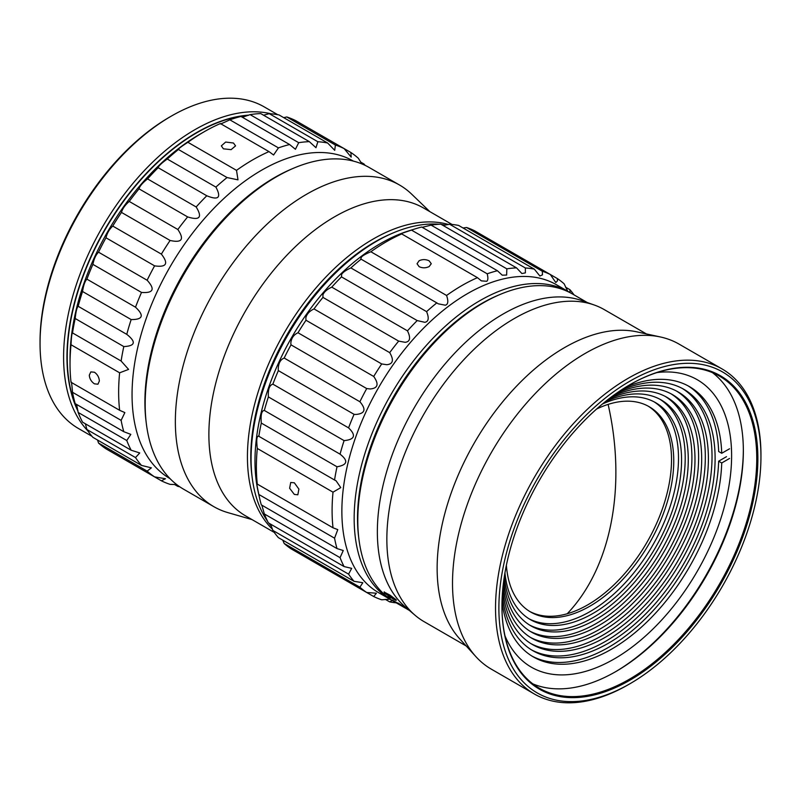 <?xml version="1.0" encoding="UTF-8"?>
<svg xmlns="http://www.w3.org/2000/svg" width="801" height="801" viewBox="0 0 801 801"><rect width="100%" height="100%" fill="white"/><g stroke="black" fill="none" stroke-linecap="round" stroke-linejoin="round"><path stroke-width="1.2" d="M361.892 163.925L358.357 158.288A189.657 109.497 120 0 0 350.898 152.51L351.188 157.106L344.13 148.606A189.657 109.497 120 0 0 335.399 145.031L334.708 150.338L327.649 143.009A189.657 109.497 120 0 0 317.857 141.737L315.964 147.704L309.326 141.637A189.657 109.497 120 0 0 298.713 142.688L295.419 149.276L289.612 144.53A189.657 109.497 120 0 0 278.438 147.885L273.582 154.994L268.986 151.609A189.657 109.497 120 0 0 236.515 170.363L237.997 179.855L227.053 177.552A189.657 109.497 120 0 0 215.89 187.094C221.567 197.677 218.533 200.56 206.778 195.764A189.657 109.497 120 0 0 196.165 206.968C202.573 217.401 199.729 220.716 187.634 216.911L139.024 188.846C139.734 186.172 142.588 182.858 147.554 178.903A189.657 109.497 -60 0 1 158.167 167.699C158.538 166.007 161.572 163.124 167.269 159.029A189.657 109.497 -60 0 1 178.443 149.487L178.353 149.467M187.634 216.911A189.657 109.497 120 0 0 177.842 229.497L129.231 201.431A189.657 109.497 -60 0 1 139.024 188.846M365.186 165.396A189.657 109.497 120 0 0 363.984 163.985L360.68 162.082M364.445 165.036L363.984 163.985M177.842 229.497C184.54 239.419 181.957 243.083 170.102 240.47A189.657 109.497 120 0 0 161.371 254.117C168.791 263.659 166.528 267.564 154.593 265.852A189.657 109.497 120 0 0 147.134 280.24C155.314 289.231 153.432 293.296 141.507 292.435A189.657 109.497 120 0 0 135.509 307.204C144.39 315.544 142.938 319.659 131.164 319.569A189.657 109.497 120 0 0 126.768 334.357C136.33 341.907 135.349 345.982 123.805 346.583A189.657 109.497 120 0 0 121.121 361.021L128.581 369.411L119.629 372.805A189.657 109.497 120 0 0 118.638 392.12A189.657 109.497 120 0 0 119.629 410.302L124.856 412.595L121.121 420.365A189.657 109.497 120 0 0 123.805 431.709L130.823 434.372L126.768 440.51A189.657 109.497 120 0 0 131.164 450.222L139.734 452.945L135.509 457.571A189.657 109.497 120 0 0 141.507 465.411L151.389 467.854L147.134 471.108A189.657 109.497 120 0 0 154.593 476.885L165.487 478.748L161.371 480.79A189.657 109.497 120 0 0 170.102 484.365L176.741 484.605M353.371 161.101L353.351 161.091A183.329 105.852 120 0 0 212.075 210.202A183.329 105.852 120 0 0 132.055 394.703A183.329 105.852 120 0 0 170.022 478.628L170.042 478.638M146.223 422.658A183.329 105.852 -60 0 1 144.901 402.122A183.329 105.852 -60 0 1 292.976 168.47M178.983 486.257L177.842 486.387A189.657 109.497 120 0 0 179.664 486.728M227.053 177.552L178.443 149.487C178.363 148.766 181.517 146.373 187.895 142.298A189.657 109.497 -60 0 1 204.135 131.785L199.659 134.358A183.329 105.852 120 0 0 70.027 358.898L70.027 364.055A189.657 109.497 -60 0 1 71.019 344.74C71.359 337.261 71.86 333.336 72.511 332.956A189.657 109.497 -60 0 1 75.194 318.518C75.895 311.579 76.886 307.504 78.158 306.282A189.657 109.497 -60 0 1 82.543 291.504C83.494 285.266 84.946 281.151 86.898 279.138A189.657 109.497 -60 0 1 92.896 264.37C93.977 258.903 95.86 254.838 98.523 252.175A189.657 109.497 -60 0 1 105.982 237.787C107.084 233.191 109.337 229.276 112.751 226.052A189.657 109.497 -60 0 1 121.482 212.405C122.473 208.741 125.056 205.086 129.231 201.431M72.46 332.886L121.121 361.021M204.135 131.785A189.657 109.497 -60 0 1 220.365 123.544C219.144 124.646 222.298 123.404 229.827 119.81A189.657 109.497 -60 0 1 240.991 116.465L289.612 144.53M242.403 117.276L250.102 114.623A189.657 109.497 -60 0 1 260.705 113.572L309.326 141.637M263.559 115.214L269.246 113.662A189.657 109.497 -60 0 1 279.038 114.944L327.649 143.009M283.714 117.637L286.778 116.966A189.657 109.497 -60 0 1 295.509 120.54L350.898 152.51M248.34 115.334A183.329 105.852 120 0 0 67.234 357.286A183.329 105.852 120 0 0 77.897 410.573M97.942 384.22L99.364 380.996C99.094 377.261 97.442 374.347 94.428 372.225L90.823 371.904L89.301 375.188C89.582 378.783 91.294 381.666 94.428 383.839L97.952 384.21M119.629 372.805L71.019 344.74M70.027 364.055A189.657 109.497 120 0 0 71.019 382.237L119.629 410.302M123.805 431.709L75.194 403.634A189.657 109.497 -60 0 1 72.511 392.29C71.86 384.09 71.359 380.735 71.019 382.237M72.511 392.29L121.121 420.365M154.593 476.885L105.982 448.82A189.657 109.497 -60 0 1 98.523 443.043L97.572 440.049M141.507 465.411L92.896 437.346A189.657 109.497 -60 0 1 86.898 429.506L85.397 423.809M131.164 450.222L82.543 422.157A189.657 109.497 -60 0 1 78.158 412.445L76.606 404.455M78.158 412.445L126.768 440.51M86.898 429.506L135.509 457.571M98.523 443.043L147.134 471.108M112.751 452.725L161.371 480.79M174.538 484.485L177.842 486.387M123.805 346.583L75.194 318.518M126.768 334.357L78.158 306.282M131.164 319.569L82.543 291.504M135.509 307.204L86.898 279.138M141.507 292.435L92.896 264.37M147.134 280.24L98.523 252.175M154.593 265.852L105.982 237.787M161.371 254.117L112.751 226.052M170.102 240.47L121.482 212.405M233.471 143.019L235.554 145.872L231.129 149.637L223.409 148.826L221.326 145.872L225.672 142.047L233.471 143.019M268.986 151.609L220.365 123.544M236.515 170.363L187.895 142.298M215.89 187.094L167.269 159.029M206.778 195.764L158.167 167.699M196.165 206.968L147.554 178.903M278.438 147.885L229.827 119.81M298.713 142.688L250.102 114.623M317.857 141.737L269.246 113.662M335.399 145.031L286.778 116.966M252.025 519.589L227.884 512.62A185.702 107.214 -60 0 1 213.817 506.653A185.702 107.214 -60 0 1 185.351 357.847A185.702 107.214 -60 0 1 306.673 194.202A185.702 107.214 -60 0 1 399.519 185.011A185.702 107.214 -60 0 1 411.714 194.202L429.827 211.624M399.519 185.011L369.341 167.589A185.702 107.214 120 0 0 276.495 176.781L276.495 176.781A185.702 107.214 120 0 0 145.181 404.225A185.702 107.214 120 0 0 183.639 489.231L213.817 506.653M274.252 532.415L245.707 515.944A177.802 102.658 -60 0 1 218.453 373.466A177.802 102.658 -60 0 1 334.608 216.791A177.802 102.658 120 0 1 423.509 207.98L452.044 224.46M272.51 529.321A177.802 102.658 -60 0 1 260.736 384.14A177.802 102.658 -60 0 1 373.166 239.048A177.802 102.658 120 0 1 448.49 224.5M252.055 476.505A175.429 101.286 -60 0 1 374.838 241.952A175.429 101.286 -60 0 1 392.53 233.201M274.813 177.752L276.495 176.781L274.823 177.752A183.329 105.852 120 0 0 274.813 177.752A183.329 105.852 120 0 0 145.181 402.282L145.181 404.225M248.911 115.114A183.329 105.852 120 0 0 84.325 272.25A183.329 105.852 120 0 0 77.977 411.163M87.87 430.928A185.702 107.214 -60 0 1 81.191 271.149A185.702 107.214 -60 0 1 270.968 113.792M92.025 436.335L78.508 428.535A185.702 107.214 -60 0 1 40.05 343.519A185.702 107.214 -60 0 1 57.642 257.552A185.702 107.214 -60 0 1 171.364 116.085A185.702 107.214 -60 0 1 264.21 106.883L277.727 114.693M40.05 343.519L40.05 341.586A183.329 105.852 -60 0 1 57.422 256.72A183.329 105.852 -60 0 1 169.682 117.056L171.364 116.085M529.561 611.363A118.538 68.435 120 0 0 587.704 604.865L587.704 604.865A118.538 68.435 120 0 0 671.518 459.694A118.538 68.435 120 0 0 648.079 406.097M506.382 565.256A118.538 68.435 120 0 0 530.673 612.024A118.538 68.435 120 0 0 589.937 606.157A118.538 68.435 120 0 0 667.373 501.706A118.538 68.435 120 0 0 649.2 406.718A118.538 68.435 120 0 0 596.555 409.071M654.077 401.822A125.246 72.31 -60 0 1 671.338 502.668A125.246 72.31 -60 0 1 589.937 611.644A125.246 72.31 -60 0 1 528.87 618.702M504.95 572.865A125.246 72.31 120 0 0 530.382 619.624A125.246 72.31 120 0 0 593.01 613.416A125.246 72.31 120 0 0 674.832 503.048A125.246 72.31 120 0 0 655.639 402.683A125.246 72.31 120 0 0 602.422 404.024M659.724 399.148A130.383 75.284 -60 0 1 677.766 504.109A130.383 75.284 -60 0 1 593.01 617.611A130.383 75.284 -60 0 1 529.371 624.92M504.35 576.53A130.383 75.284 120 0 0 530.893 625.841A130.383 75.284 120 0 0 596.084 619.383A130.383 75.284 120 0 0 681.261 504.49A130.383 75.284 120 0 0 661.276 400.009A130.383 75.284 120 0 0 605.306 401.671M665.361 396.475A135.519 78.248 -60 0 1 684.194 505.551A135.519 78.248 -60 0 1 596.084 623.578A135.519 78.248 -60 0 1 529.882 631.148M503.779 580.465A135.519 78.248 120 0 0 531.393 632.069A135.519 78.248 120 0 0 599.158 625.351A135.519 78.248 120 0 0 687.689 505.932A135.519 78.248 120 0 0 666.923 397.326A135.519 78.248 120 0 0 608.42 399.208M671.008 393.802A140.656 81.211 -60 0 1 690.622 506.993A140.656 81.211 -60 0 1 599.158 629.546A140.656 81.211 -60 0 1 530.382 637.376M503.238 584.76A140.656 81.211 120 0 0 531.904 638.287A140.656 81.211 120 0 0 602.232 631.318A140.656 81.211 120 0 0 694.117 507.373A140.656 81.211 120 0 0 672.56 394.653A140.656 81.211 120 0 0 611.874 396.595M676.645 391.128A145.792 84.175 -60 0 1 697.06 508.435A145.792 84.175 -60 0 1 602.232 635.513A145.792 84.175 -60 0 1 530.883 643.593M502.748 589.546A145.792 84.175 120 0 0 532.405 644.515A145.792 84.175 120 0 0 605.306 637.286A145.792 84.175 120 0 0 700.555 508.815A145.792 84.175 120 0 0 678.197 391.979A145.792 84.175 120 0 0 615.769 393.772M682.292 388.445A150.928 87.139 -60 0 1 703.488 509.877A150.928 87.139 -60 0 1 605.306 641.481A150.928 87.139 -60 0 1 531.393 649.821M502.317 595.023A150.928 87.139 120 0 0 532.915 650.732A150.928 87.139 120 0 0 608.38 643.253A150.928 87.139 120 0 0 706.983 510.257A150.928 87.139 120 0 0 683.844 389.306A150.928 87.139 120 0 0 620.304 390.668M687.929 385.772A156.065 90.102 -60 0 1 718.657 451.514L721.731 453.286L729.561 448.77M502.027 601.511A156.065 90.102 120 0 0 533.416 656.95A156.065 90.102 120 0 0 611.453 649.221A156.065 90.102 120 0 0 721.731 462.968L718.657 461.196L726.487 456.67M718.657 461.196A156.065 90.102 -60 0 1 608.38 647.448A156.065 90.102 -60 0 1 531.894 656.039M729.561 458.442L721.731 462.968M721.731 453.286A156.065 90.102 120 0 0 689.481 386.633A156.065 90.102 120 0 0 625.771 387.173M358.788 538.122A175.429 101.286 -60 0 1 481.561 303.569A175.429 101.286 -60 0 1 499.253 294.818M570.582 292.936A177.802 102.658 120 0 0 568.79 291.854A177.802 102.658 120 0 0 479.889 300.665A177.802 102.658 120 0 0 363.734 457.341A177.802 102.658 120 0 0 390.988 599.819A177.802 102.658 120 0 0 392.82 600.83M568.79 291.854L556.495 284.766A177.802 102.658 120 0 0 467.594 293.566A177.802 102.658 120 0 0 351.439 450.242A177.802 102.658 120 0 0 378.693 592.72L390.988 599.819M567.709 291.234L564.134 283.824A183.729 106.072 120 0 0 557.296 278.538L557.486 280.831L555.794 282.533L550.307 274.503A183.729 106.072 120 0 0 542.307 271.229L542.467 274.823L539.894 276.015L534.317 269.136A183.729 106.072 120 0 0 525.346 267.975L525.376 272.881L521.892 273.541L516.545 267.874A183.729 106.072 120 0 0 506.823 268.836L506.643 275.053L502.227 275.174L497.421 270.738A183.729 106.072 120 0 0 487.198 273.802C488.22 277.867 488.059 280.36 486.728 281.281L481.391 280.871L477.436 277.657A183.729 106.072 120 0 0 462.007 285.496A183.729 106.072 120 0 0 446.578 295.469C448.55 301.266 448.119 304.51 445.296 305.201L438.257 303.819L436.815 302.888A183.729 106.072 120 0 0 426.593 311.629C429.226 318.107 428.635 321.662 424.8 322.302L417.191 320.58A183.729 106.072 120 0 0 407.469 330.843C410.903 337.912 410.122 341.737 405.136 342.307L398.668 341.106A183.729 106.072 120 0 0 389.697 352.63C394.062 360.05 393.091 364.075 386.783 364.705L381.707 363.954A183.729 106.072 120 0 0 373.707 376.46C379.113 384.12 377.942 388.285 370.202 388.966L366.718 388.565A183.729 106.072 120 0 0 359.889 401.742C366.437 409.421 365.066 413.666 355.794 414.467L354.072 414.337A183.729 106.072 120 0 0 348.575 427.864C356.305 435.333 354.813 439.589 344.09 440.62A183.729 106.072 120 0 0 340.065 454.167C348.505 460.765 347.494 464.97 337.011 466.783A183.729 106.072 120 0 0 334.558 480.009L336.08 480.8L340.765 487.619L333.016 492.174A183.729 106.072 120 0 0 333.016 527.799L337.782 529.621L334.558 538.182A183.729 106.072 120 0 0 337.011 548.575L343.259 550.517L340.065 557.666A183.729 106.072 120 0 0 344.09 566.567L351.679 568.36L348.575 574.137A183.729 106.072 120 0 0 354.072 581.326L362.823 582.717L359.889 587.203A183.729 106.072 120 0 0 366.718 592.49L376.41 593.231L373.707 596.525A183.729 106.072 120 0 0 381.707 599.799L389.907 599.198M392.21 600.51L389.697 601.891A183.729 106.072 120 0 0 396.255 602.853M574.047 294.898A183.729 106.072 120 0 0 569.942 289.702L570.002 292.575M477.436 277.657L401.722 233.942A183.729 106.072 120 0 0 386.292 241.792A183.729 106.072 120 0 0 370.863 251.754L446.578 295.469M419.123 260.746C422.437 259.194 425.792 259.224 429.176 260.856L431.258 263.709L429.176 266.553C425.822 268.175 422.467 268.215 419.123 266.663L417.041 263.739L419.123 260.746M360.7 259.043L361.571 256.871C363.073 255.409 366.167 253.707 370.863 251.754M426.593 311.629L350.878 267.914A183.729 106.072 120 0 1 361.101 259.174L436.815 302.888M350.878 267.914C346.072 270.097 342.998 272.22 341.657 274.302L341.476 276.876L417.191 320.58M341.476 276.876A183.729 106.072 120 0 0 331.754 287.128L407.469 330.843M398.668 341.106L322.953 297.391L322.923 294.838C324.005 292.015 326.948 289.441 331.754 287.128M322.953 297.391A183.729 106.072 120 0 0 313.982 308.916L389.697 352.63M313.982 308.916C309.376 311.158 306.663 314.172 305.832 317.967L305.992 320.24L381.707 363.954M305.992 320.24A183.729 106.072 120 0 0 297.992 332.745L373.707 376.46M297.992 332.745C293.667 334.788 291.274 338.242 290.813 343.128L291.003 344.851L366.718 388.565M291.003 344.851A183.729 106.072 120 0 0 284.175 358.037L359.889 401.742M284.175 358.037C280.24 359.659 278.267 363.544 278.237 369.692L278.358 370.623L354.072 414.337M278.358 370.623A183.729 106.072 120 0 0 272.871 384.15L348.575 427.864M272.871 384.15C269.426 385.171 267.935 389.426 268.375 396.906L344.09 440.62M268.375 396.906A183.729 106.072 120 0 0 264.35 410.452L340.065 454.167M264.35 410.452C261.627 410.613 260.615 414.818 261.296 423.068L337.011 466.783M261.296 423.068A183.729 106.072 120 0 0 258.843 436.295L334.558 480.009M258.523 436.024L258.843 436.295C256.771 435.504 256.25 439.559 257.301 448.46L333.016 492.174M257.301 448.46A183.729 106.072 120 0 0 257.301 484.094L333.016 527.799M294.337 482.803L298.893 489.091L297.842 494.798L294.337 494.417L289.632 488.27L290.723 482.472L294.337 482.803M256.831 482.883L257.301 484.094C256.24 481.241 256.761 484.695 258.843 494.467L334.558 538.182M258.843 494.467A183.729 106.072 120 0 0 259.694 498.572A183.729 106.072 120 0 0 261.296 504.86L337.011 548.575M261.837 505.171L264.35 513.952L340.065 557.666M264.35 513.952A183.729 106.072 120 0 0 268.375 522.853L344.09 566.567M270.588 524.124L272.871 530.432L348.575 574.137M272.871 530.432A183.729 106.072 120 0 0 278.358 537.611L354.072 581.326M282.773 540.154L284.175 543.489L359.889 587.203M284.175 543.489A183.729 106.072 120 0 0 291.003 548.785L366.718 592.49M297.992 552.82L373.707 596.525M385.281 599.338L389.697 601.891M565.526 287.159L569.942 289.702M542.307 271.229L466.603 227.514A183.729 106.072 120 0 1 474.592 230.788L557.296 278.538M466.603 227.514L463.018 227.975M525.346 267.975L449.631 224.26A183.729 106.072 120 0 1 458.603 225.421L534.317 269.136M449.631 224.26L443.033 225.431M506.823 268.836L431.108 225.121A183.729 106.072 120 0 1 440.83 224.16L516.545 267.874M431.108 225.121L422.247 227.334M259.694 498.572L258.192 491.894A177.802 102.658 -60 0 1 380.705 243.404A177.802 102.658 120 0 1 408.931 230.808L415.459 228.776A183.729 106.072 120 0 1 421.706 227.023L497.421 270.738M415.459 228.776A183.729 106.072 120 0 0 411.484 230.097L487.198 273.802M411.484 230.097L403.003 232.951C400.18 233.992 399.749 234.323 401.722 233.942L400.44 234.142M445.476 225.071A177.802 102.658 120 0 0 441.371 224.47M439.098 224.25A177.802 102.658 120 0 0 376.79 241.141L376.79 241.141A177.802 102.658 120 0 0 251.073 458.903A177.802 102.658 120 0 0 267.594 521.311M268.926 523.163A177.802 102.658 120 0 0 271.489 526.417M375.118 242.112L376.79 241.141L375.118 242.112A175.429 101.286 120 0 0 251.073 456.97L251.073 458.903M587.243 302.518L572.415 293.957A177.802 102.658 120 0 0 483.524 302.758A177.802 102.658 -60 0 1 483.524 302.758L481.842 303.729A175.429 101.286 120 0 0 357.797 518.587L357.797 520.52A177.802 102.658 -60 0 1 483.514 302.758L481.842 303.729M466.212 645.986L424.17 621.706A180.175 104.02 -60 0 1 415.118 615.318L405.246 606.898A177.802 102.658 120 0 1 389.646 462.117A177.802 102.658 120 0 1 503.078 314.052A177.802 102.658 -60 0 1 582.047 300.675L594.272 305.011A180.175 104.02 -60 0 1 604.334 309.647L646.377 333.917M415.118 615.318A180.175 104.02 -60 0 1 399.309 468.605A180.175 104.02 -60 0 1 514.252 318.568A180.175 104.02 -60 0 1 594.272 305.011M628.244 684.725L629.916 683.764A185.311 106.984 -60 0 1 498.883 608.109A185.311 106.984 -60 0 1 629.916 381.156A185.311 106.984 -60 0 1 760.95 456.81A185.311 106.984 -60 0 1 629.916 683.764L628.244 684.725A187.674 108.355 -60 0 1 534.407 694.026L491.373 669.185A187.674 108.355 -60 0 1 475.904 656.65L459.594 638.707A180.175 104.02 -60 0 1 451.774 491.363A180.175 104.02 -60 0 1 564.545 347.604A180.175 104.02 -60 0 1 636.775 331.834L660.455 336.981A187.674 108.355 -60 0 1 679.058 344.11L722.081 368.951A187.674 108.355 -60 0 1 760.95 454.868A187.674 108.355 -60 0 1 760.95 455.839M475.904 656.65A187.674 108.355 -60 0 1 467.754 503.168A187.674 108.355 -60 0 1 585.221 353.411A187.674 108.355 -60 0 1 660.455 336.981M534.407 694.026A187.674 108.355 -60 0 1 505.631 543.639A187.674 108.355 -60 0 1 628.244 378.252A187.674 108.355 -60 0 1 722.081 368.951M629.916 680.209A180.966 104.48 120 0 0 757.876 458.583A180.966 104.48 120 0 0 629.916 384.7L629.916 384.7A180.966 104.48 120 0 0 501.957 606.337A180.966 104.48 120 0 0 629.916 680.209M629.636 384.86A180.175 104.02 -60 0 1 719.448 376.1A180.175 104.02 -60 0 1 747.063 520.48A180.175 104.02 -60 0 1 629.356 679.248A180.175 104.02 -60 0 1 539.273 688.169A180.175 104.02 -60 0 1 501.957 606.007M712.49 372.665A180.175 104.02 -60 0 1 731.754 518.848A180.175 104.02 -60 0 1 615.949 671.498A180.175 104.02 -60 0 1 532.815 683.864M743.348 449.872A182.538 105.392 -60 0 1 615.118 671.979M505 635.904A165.947 95.81 120 0 0 531.303 667.143A165.947 95.81 120 0 0 614.277 658.923A165.947 95.81 120 0 0 722.682 512.69A165.947 95.81 120 0 0 697.24 379.714A165.947 95.81 120 0 0 657.05 372.555M399.138 604.525L394.623 601.911A177.802 102.658 -60 0 1 357.797 520.52M399.799 604.905L398.247 604.004M409.451 610.472A177.802 102.658 120 0 1 407.799 609.481L403.644 607.108M408.85 610.122A177.802 102.658 -60 0 1 408.13 609.711A177.802 102.658 -60 0 1 407.178 609.16L408.13 609.711M397.907 602.973L404.024 606.898A177.802 102.658 120 0 0 404.635 607.348L393.461 600.89A177.802 102.658 -60 0 1 392.52 600.199L401.161 605.186M404.024 606.898L399.228 603.734M389.406 597.246A177.802 102.658 120 0 0 390.287 598.037L388.855 597.216A177.802 102.658 -60 0 1 387.974 596.425L389.406 597.246M392.19 598.377L384.43 592.98L384.09 592.039L389.897 595.073A17.692 2.874 36.7 0 1 390.027 595.153L395.754 599.508L396.135 600.38L392.19 598.377C395.794 600.54 396.976 600.91 395.754 599.508L384.09 592.039L384.43 592.98L392.19 598.377L396.275 600.189L395.884 599.318M405.066 607.939L404.465 607.599M389.446 597.276L388.855 597.216M384.43 592.98L384.23 591.849M385.752 593.871L393.902 598.948L394.593 598.567L389.006 594.712C386.192 593.06 385.141 592.66 385.862 593.531L391.048 595.934L394.452 598.758C395.173 599.609 394.132 599.208 391.339 597.536L386.432 594.372M395.754 599.508L396.275 600.189M396.235 600.179L394.663 599.488M394.072 599.438L392.32 598.187M394.723 598.717L394.032 598.758L394.593 598.567M393.902 598.948L394.452 598.758M388.865 594.903L392.84 597.396L385.722 593.721C385.011 592.85 386.062 593.241 388.865 594.903L389.006 594.712M608.119 404.395A225.471 157.637 73.7 0 1 611.343 521.731A225.471 157.637 73.7 0 1 567.198 613.766M760.95 456.81L760.95 454.868M404.615 607.689L399.699 604.845"/></g></svg>
